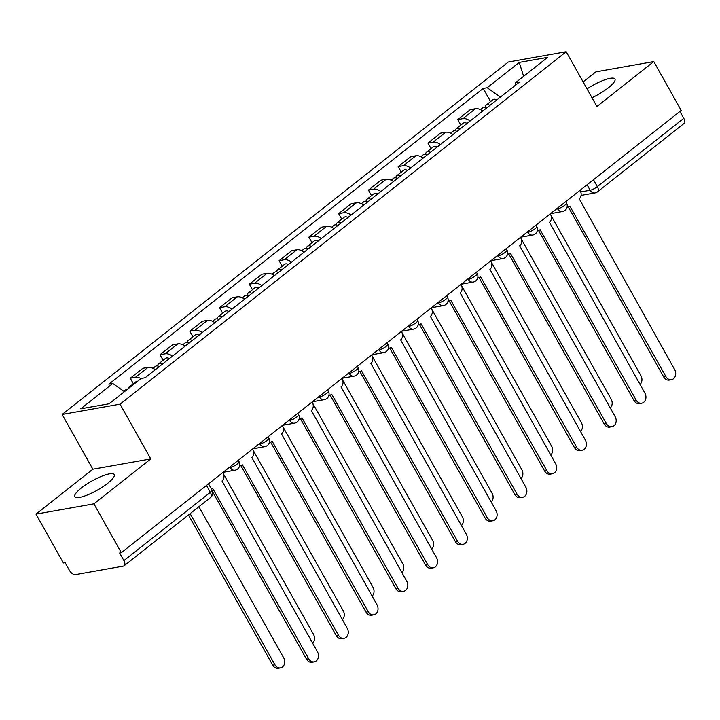 <?xml version="1.0" encoding="UTF-8"?>
<svg xmlns="http://www.w3.org/2000/svg" width="720" height="720" viewBox="0 0 720 720"><rect width="100%" height="100%" fill="white"/><g stroke="black" fill="none" stroke-linecap="round" stroke-linejoin="round"><path stroke-width="1.08" d="M107.703 483.282A22.59 5.31 -29.3 0 0 114.237 474.561A22.59 5.31 -29.3 0 0 101.493 476.334A22.59 5.31 -29.3 0 0 81.36 487.962A22.59 5.31 -29.3 0 0 74.826 496.674A22.59 5.31 -29.3 0 0 87.579 494.901A22.59 5.31 -29.3 0 0 107.703 483.282M592.002 97.731A22.59 5.31 -29.3 0 0 608.418 87.741A22.59 5.31 -29.3 0 0 614.952 79.02A22.59 5.31 -29.3 0 0 587.025 88.866M36 514.125L93.915 503.838L121.329 552.699L681.201 110.43L653.787 61.569L596.916 106.488L566.19 51.741L508.284 62.028L62.136 414.459L92.862 469.206L36 514.125L63.414 562.986L65.106 562.689L69.381 570.294A5.796 3.15 -128.3 0 0 75.51 574.605L123.291 566.118A5.796 3.15 -128.3 0 0 124.128 565.758A5.796 3.15 -128.3 0 0 123.912 560.61L210.357 492.327A5.796 1.359 -29.3 0 0 212.031 490.086L208.512 483.831M653.787 61.569L595.872 71.856L583.128 81.927M93.915 503.838L150.777 458.919L120.051 404.172L566.19 51.741M121.329 552.699L119.646 552.996L123.912 560.61M679.914 111.447L683.784 118.341A5.796 3.15 51.7 0 1 684 123.489L597.555 191.772A5.796 3.15 -128.3 0 0 597.339 186.624L683.784 118.341M482.778 111.024A13.32 7.236 -128.3 0 0 475.461 108.711L470.313 109.629L457.713 119.574L462.87 118.656A13.32 7.236 51.7 0 1 470.178 120.969M460.818 125.109L457.713 119.574M453.006 134.532A13.32 7.236 -128.3 0 0 445.689 132.228L440.541 133.137L427.95 143.091L433.098 142.173A13.32 7.236 51.7 0 1 440.415 144.486M431.055 148.626L427.95 143.091M423.243 158.049A13.32 7.236 -128.3 0 0 415.926 155.745L410.778 156.654L398.178 166.608L403.326 165.69A13.32 7.236 51.7 0 1 410.643 168.003M401.283 172.143L398.178 166.608M393.471 181.566A13.32 7.236 -128.3 0 0 386.154 179.253L381.006 180.171L368.415 190.116L373.563 189.207A13.32 7.236 51.7 0 1 380.88 191.511M371.52 195.651L368.415 190.116M363.699 205.083A13.32 7.236 -128.3 0 0 356.391 202.77L351.234 203.688L338.643 213.633L343.791 212.724A13.32 7.236 51.7 0 1 351.108 215.028M341.748 219.168L338.643 213.633M333.936 228.6A13.32 7.236 -128.3 0 0 326.619 226.287L321.471 227.205L308.871 237.15L314.028 236.232A13.32 7.236 51.7 0 1 321.336 238.545M311.985 242.685L308.871 237.15M304.164 252.108A13.32 7.236 -128.3 0 0 296.847 249.804L291.699 250.713L279.108 260.667L284.256 259.749A13.32 7.236 51.7 0 1 291.573 262.062M282.213 266.202L279.108 260.667M274.401 275.625A13.32 7.236 -128.3 0 0 267.084 273.321L261.936 274.23L249.336 284.184L254.484 283.266A13.32 7.236 51.7 0 1 261.801 285.579M252.441 289.719L249.336 284.184M244.629 299.142A13.32 7.236 -128.3 0 0 237.312 296.829L232.164 297.747L219.573 307.692L224.721 306.783A13.32 7.236 51.7 0 1 232.038 309.087M222.678 313.227L219.573 307.692M214.857 322.659A13.32 7.236 -128.3 0 0 207.549 320.346L202.392 321.264L189.801 331.209L194.949 330.3A13.32 7.236 51.7 0 1 202.266 332.604M192.906 336.744L189.801 331.209M185.094 346.176A13.32 7.236 -128.3 0 0 177.777 343.863L172.629 344.781L160.038 354.726L165.186 353.808A13.32 7.236 51.7 0 1 172.503 356.121M163.143 360.261L160.038 354.726M155.322 369.684A13.32 7.236 -128.3 0 0 148.005 367.38L142.857 368.289L130.266 378.243L135.414 377.325A13.32 7.236 51.7 0 1 141.003 378.576M133.371 383.778L130.266 378.243M500.445 97.065L487.179 87.741L519.237 62.415L547.605 57.375L515.547 82.701L515.241 85.374M487.179 87.741L483.21 88.443L108.819 384.201L112.788 383.49L80.73 408.816L109.098 403.776L141.156 378.45L145.125 377.748L519.516 81.999L515.547 82.701M62.136 414.459L120.051 404.172M92.862 469.206L150.777 458.919M490.59 101.592L483.21 88.443M112.788 383.49L124.425 391.671M519.237 62.415L523.629 76.311M567.117 207.018A5.796 4.671 79.9 0 0 568.134 206.973A5.796 4.671 79.9 0 0 569.88 206.181L665.919 376.596A6.66 5.373 79.9 0 0 671.472 379.692A6.66 5.373 79.9 0 0 674.694 369.657L579.222 198.792A5.796 4.671 79.9 0 0 580.284 190.872L580.005 190.368M671.472 379.692L669.276 380.079A6.66 5.373 -100.1 0 1 663.723 376.983L568.305 206.946M490.005 105.309A7.245 3.933 -128.3 0 0 486.072 105.165A7.245 3.933 -128.3 0 0 485.118 107.289M496.872 99.882A7.245 3.933 -128.3 0 0 492.939 99.738L486.072 105.165M640.053 384.48A6.66 5.373 79.9 0 0 640.926 375.66L550.953 215.325M486.765 107.874A7.245 3.933 -128.3 0 0 482.823 107.73L480.411 109.638M537.345 230.535A5.796 4.671 79.9 0 0 538.362 230.49A5.796 4.671 79.9 0 0 540.108 229.698L636.156 400.113A6.66 5.373 79.9 0 0 641.709 403.2A6.66 5.373 79.9 0 0 644.931 393.174L549.459 222.309A5.796 4.671 79.9 0 0 550.521 214.389L550.242 213.885M641.709 403.2L639.513 403.596A6.66 5.373 -100.1 0 1 633.96 400.5L538.533 230.454M507.573 254.052A5.796 4.671 79.9 0 0 508.599 254.007A5.796 4.671 79.9 0 0 510.336 253.215L606.384 423.63A6.66 5.373 79.9 0 0 611.937 426.717A6.66 5.373 79.9 0 0 615.159 416.691L519.687 245.826A5.796 4.671 79.9 0 0 520.749 237.906L520.47 237.402M611.937 426.717L609.741 427.104A6.66 5.373 -100.1 0 1 604.188 424.017L508.761 253.971M460.233 128.826A7.245 3.933 -128.3 0 0 456.3 128.682A7.245 3.933 -128.3 0 0 455.346 130.806M467.109 123.399A7.245 3.933 -128.3 0 0 463.167 123.255L456.3 128.682M610.281 407.997A6.66 5.373 79.9 0 0 611.163 399.177L521.19 238.842M456.993 131.391A7.245 3.933 -128.3 0 0 453.06 131.247L450.639 133.146M430.47 152.343A7.245 3.933 -128.3 0 0 426.537 152.199A7.245 3.933 -128.3 0 0 425.583 154.323M437.337 146.916A7.245 3.933 -128.3 0 0 433.404 146.772L426.537 152.199M580.509 431.514A6.66 5.373 79.9 0 0 581.391 422.694L491.418 262.359M427.221 154.899A7.245 3.933 -128.3 0 0 423.288 154.755L420.876 156.663M477.81 277.56A5.796 4.671 79.9 0 0 478.827 277.524A5.796 4.671 79.9 0 0 480.573 276.732L576.612 447.138A6.66 5.373 79.9 0 0 582.165 450.234A6.66 5.373 79.9 0 0 585.396 440.208L489.924 269.343A5.796 4.671 79.9 0 0 490.986 261.414L490.698 260.919M582.165 450.234L579.978 450.621A6.66 5.373 -100.1 0 1 574.416 447.534L478.998 277.488M448.038 301.077A5.796 4.671 79.9 0 0 449.064 301.041A5.796 4.671 79.9 0 0 450.801 300.24L546.849 470.655A6.66 5.373 79.9 0 0 552.402 473.751A6.66 5.373 79.9 0 0 555.624 463.725L460.152 292.86A5.796 4.671 79.9 0 0 461.214 284.931L460.935 284.436M552.402 473.751L550.206 474.138A6.66 5.373 -100.1 0 1 544.653 471.042L449.226 301.005M418.275 324.594A5.796 4.671 79.9 0 0 419.292 324.549A5.796 4.671 79.9 0 0 421.038 323.757L517.077 494.172A6.66 5.373 79.9 0 0 522.63 497.268A6.66 5.373 79.9 0 0 525.852 487.242L430.389 316.377A5.796 4.671 79.9 0 0 431.442 308.448L431.163 307.944M522.63 497.268L520.434 497.655A6.66 5.373 -100.1 0 1 514.881 494.559L419.463 324.522M400.698 175.851A7.245 3.933 -128.3 0 0 396.765 175.707A7.245 3.933 -128.3 0 0 395.811 177.84M407.565 170.433A7.245 3.933 -128.3 0 0 403.632 170.28L396.765 175.707M550.746 455.022A6.66 5.373 79.9 0 0 551.628 446.202L461.646 285.876M397.458 178.416A7.245 3.933 -128.3 0 0 393.525 178.272L391.104 180.18M370.935 199.368A7.245 3.933 -128.3 0 0 366.993 199.224A7.245 3.933 -128.3 0 0 366.048 201.357M377.802 193.941A7.245 3.933 -128.3 0 0 373.869 193.797L366.993 199.224M520.974 478.539A6.66 5.373 79.9 0 0 521.856 469.719L431.883 309.384M367.686 201.933A7.245 3.933 -128.3 0 0 363.753 201.789L361.341 203.697M341.163 222.885A7.245 3.933 -128.3 0 0 337.23 222.741A7.245 3.933 -128.3 0 0 336.276 224.874M348.03 217.458A7.245 3.933 -128.3 0 0 344.097 217.314L337.23 222.741M491.211 502.056A6.66 5.373 79.9 0 0 492.084 493.236L402.111 332.901M337.923 225.45A7.245 3.933 -128.3 0 0 333.981 225.306L331.569 227.214M388.503 348.111A5.796 4.671 79.9 0 0 389.52 348.066A5.796 4.671 79.9 0 0 391.266 347.274L487.314 517.689A6.66 5.373 79.9 0 0 492.867 520.776A6.66 5.373 79.9 0 0 496.089 510.75L400.617 339.885A5.796 4.671 79.9 0 0 401.679 331.965L401.4 331.461M492.867 520.776L490.671 521.172A6.66 5.373 -100.1 0 1 485.118 518.076L389.691 348.03M311.391 246.402A7.245 3.933 -128.3 0 0 307.458 246.258A7.245 3.933 -128.3 0 0 306.504 248.382M318.267 240.975A7.245 3.933 -128.3 0 0 314.334 240.831L307.458 246.258M461.439 525.573A6.66 5.373 79.9 0 0 462.321 516.753L372.348 356.418M308.151 248.967A7.245 3.933 -128.3 0 0 304.218 248.823L301.806 250.722M358.731 371.628A5.796 4.671 79.9 0 0 359.757 371.583A5.796 4.671 79.9 0 0 361.494 370.791L457.542 541.206A6.66 5.373 79.9 0 0 463.095 544.293A6.66 5.373 79.9 0 0 466.317 534.267L370.845 363.402A5.796 4.671 79.9 0 0 371.907 355.482L371.628 354.978M463.095 544.293L460.899 544.689A6.66 5.373 -100.1 0 1 455.346 541.593L359.919 371.547M281.628 269.919A7.245 3.933 -128.3 0 0 277.695 269.775A7.245 3.933 -128.3 0 0 276.741 271.899M288.495 264.492A7.245 3.933 -128.3 0 0 284.562 264.348L277.695 269.775M431.667 549.09A6.66 5.373 79.9 0 0 432.549 540.27L342.576 379.935M278.379 272.475A7.245 3.933 -128.3 0 0 274.446 272.331L272.034 274.239M328.968 395.136A5.796 4.671 79.9 0 0 329.985 395.1A5.796 4.671 79.9 0 0 331.731 394.308L427.77 564.714A6.66 5.373 79.9 0 0 433.332 567.81A6.66 5.373 79.9 0 0 436.554 557.784L341.082 386.919A5.796 4.671 79.9 0 0 342.144 378.99L341.856 378.495M433.332 567.81L431.136 568.197A6.66 5.373 -100.1 0 1 425.583 565.11L330.156 395.064M251.856 293.436A7.245 3.933 -128.3 0 0 247.923 293.283A7.245 3.933 -128.3 0 0 246.969 295.416M258.732 288.009A7.245 3.933 -128.3 0 0 254.79 287.856L247.923 293.283M401.904 572.598A6.66 5.373 79.9 0 0 402.786 563.778L312.813 403.452M248.616 295.992A7.245 3.933 -128.3 0 0 244.683 295.848L242.262 297.756M299.196 418.653A5.796 4.671 79.9 0 0 300.222 418.617A5.796 4.671 79.9 0 0 301.959 417.816L398.007 588.231A6.66 5.373 79.9 0 0 403.56 591.327A6.66 5.373 79.9 0 0 406.782 581.301L311.31 410.436A5.796 4.671 79.9 0 0 312.372 402.507L312.093 402.012M403.56 591.327L401.364 591.714A6.66 5.373 -100.1 0 1 395.811 588.627L300.384 418.581M222.093 316.944A7.245 3.933 -128.3 0 0 218.151 316.8A7.245 3.933 -128.3 0 0 217.206 318.933M228.96 311.517A7.245 3.933 -128.3 0 0 225.027 311.373L218.151 316.8M372.132 596.115A6.66 5.373 79.9 0 0 373.014 587.295L283.041 426.96M218.844 319.509A7.245 3.933 -128.3 0 0 214.911 319.365L212.499 321.273M269.433 442.17A5.796 4.671 79.9 0 0 270.45 442.125A5.796 4.671 79.9 0 0 272.196 441.333L368.235 611.748A6.66 5.373 79.9 0 0 373.788 614.844A6.66 5.373 79.9 0 0 377.019 604.818L281.547 433.953A5.796 4.671 79.9 0 0 282.6 426.024L282.321 425.52M373.788 614.844L371.601 615.231A6.66 5.373 -100.1 0 1 366.039 612.135L270.621 442.098M192.321 340.461A7.245 3.933 -128.3 0 0 188.388 340.317A7.245 3.933 -128.3 0 0 187.434 342.45M199.188 335.034A7.245 3.933 -128.3 0 0 195.255 334.89L188.388 340.317M342.369 619.632A6.66 5.373 79.9 0 0 343.251 610.812L253.269 450.477M189.081 343.026A7.245 3.933 -128.3 0 0 185.139 342.882L182.727 344.79M239.661 465.687A5.796 4.671 79.9 0 0 240.678 465.642A5.796 4.671 79.9 0 0 242.424 464.85L338.472 635.265A6.66 5.373 79.9 0 0 344.025 638.352A6.66 5.373 79.9 0 0 347.247 628.326L251.775 457.461A5.796 4.671 79.9 0 0 252.837 449.541L252.558 449.037M344.025 638.352L341.829 638.748A6.66 5.373 -100.1 0 1 336.276 635.652L240.849 465.606M162.558 363.978A7.245 3.933 -128.3 0 0 158.616 363.834A7.245 3.933 -128.3 0 0 157.662 365.958M169.425 358.551A7.245 3.933 -128.3 0 0 165.492 358.407L158.616 363.834M312.597 643.149A6.66 5.373 79.9 0 0 313.479 634.329L223.506 473.994M159.309 366.543A7.245 3.933 -128.3 0 0 155.376 366.399L152.964 368.307M211.437 489.024A5.796 4.671 79.9 0 0 212.652 488.367L308.7 658.782A6.66 5.373 79.9 0 0 314.253 661.869A6.66 5.373 79.9 0 0 317.475 651.843L222.003 480.978A5.796 4.671 79.9 0 0 223.065 473.058L222.786 472.554M314.253 661.869L312.057 662.265A6.66 5.373 -100.1 0 1 306.504 659.169L212.697 492.003M130.527 386.847A7.245 3.933 -128.3 0 0 128.853 387.351A7.245 3.933 -128.3 0 0 127.98 388.863M137.394 381.42A7.245 3.933 -128.3 0 0 135.72 381.924L128.853 387.351M190.116 513.63L274.932 664.776A6.66 5.373 79.9 0 0 280.485 667.872A6.66 5.373 79.9 0 0 283.707 657.846L198.891 506.7M127.278 389.412A7.245 3.933 -128.3 0 0 125.604 389.907L123.867 391.284M280.485 667.872L278.289 668.259A6.66 5.373 -100.1 0 1 272.736 665.163L188.442 514.953M228.87 467.748L230.175 467.514A5.796 1.359 -29.3 0 0 237.366 463.896A5.796 1.359 -29.3 0 0 239.04 461.664L238.284 460.314M258.642 444.231L259.947 443.997A5.796 1.359 -29.3 0 0 267.138 440.388A5.796 1.359 -29.3 0 0 268.812 438.147L268.056 436.797M288.414 420.714L289.71 420.48A5.796 1.359 -29.3 0 0 296.901 416.871A5.796 1.359 -29.3 0 0 298.584 414.63L297.819 413.28M318.177 397.197L319.482 396.972A5.796 1.359 -29.3 0 0 326.673 393.354A5.796 1.359 -29.3 0 0 328.347 391.122L327.591 389.763M347.949 373.68L349.245 373.455A5.796 1.359 -29.3 0 0 356.445 369.837A5.796 1.359 -29.3 0 0 358.119 367.605L357.354 366.255M377.712 350.172L379.017 349.938A5.796 1.359 -29.3 0 0 386.208 346.32A5.796 1.359 -29.3 0 0 387.882 344.088L387.126 342.738M407.484 326.655L408.789 326.421A5.796 1.359 -29.3 0 0 415.98 322.812A5.796 1.359 -29.3 0 0 417.654 320.571L416.898 319.221M437.256 303.138L438.552 302.904A5.796 1.359 -29.3 0 0 445.743 299.295A5.796 1.359 -29.3 0 0 447.426 297.054L446.661 295.704M467.019 279.621L468.324 279.396A5.796 1.359 -29.3 0 0 475.515 275.778A5.796 1.359 -29.3 0 0 477.189 273.546L476.433 272.187M496.791 256.104L498.087 255.879A5.796 1.359 -29.3 0 0 505.287 252.261A5.796 1.359 -29.3 0 0 506.961 250.029L506.196 248.67M526.554 232.596L527.859 232.362A5.796 1.359 -29.3 0 0 535.05 228.744A5.796 1.359 -29.3 0 0 536.724 226.512L535.968 225.162M556.326 209.079L557.622 208.845A5.796 1.359 -29.3 0 0 564.822 205.236A5.796 1.359 -29.3 0 0 566.496 202.995L565.74 201.645M580.761 191.907L590.148 190.242A5.796 1.359 -29.3 0 0 597.339 186.624L593.478 179.73M587.088 184.779L590.148 190.242A5.796 4.671 -100.1 0 0 594.981 192.933A5.796 5.796 0 0 0 597.555 191.772M229.869 466.965L230.175 467.514A5.796 4.671 79.9 0 0 235.008 470.205A5.796 5.796 0 0 0 239.04 461.664M259.632 443.448L259.947 443.997A5.796 4.671 79.9 0 0 264.771 446.688A5.796 5.796 0 0 0 268.812 438.147M289.404 419.931L289.71 420.48A5.796 4.671 79.9 0 0 294.543 423.171A5.796 5.796 0 0 0 298.584 414.63M319.167 396.414L319.482 396.972A5.796 4.671 79.9 0 0 324.306 399.654A5.796 5.796 0 0 0 328.347 391.122M348.939 372.897L349.245 373.455A5.796 4.671 79.9 0 0 354.078 376.146A5.796 5.796 0 0 0 358.119 367.605M378.711 349.389L379.017 349.938A5.796 4.671 79.9 0 0 383.85 352.629A5.796 5.796 0 0 0 387.882 344.088M408.474 325.872L408.789 326.421A5.796 4.671 79.9 0 0 413.613 329.112A5.796 5.796 0 0 0 417.654 320.571M438.246 302.355L438.552 302.904A5.796 4.671 79.9 0 0 443.385 305.595A5.796 5.796 0 0 0 447.426 297.054M468.009 278.838L468.324 279.396A5.796 4.671 79.9 0 0 473.148 282.078A5.796 5.796 0 0 0 477.189 273.546M497.781 255.321L498.087 255.879A5.796 4.671 79.9 0 0 502.92 258.57A5.796 5.796 0 0 0 506.961 250.029M527.544 231.813L527.859 232.362A5.796 4.671 79.9 0 0 532.692 235.053A5.796 5.796 0 0 0 536.724 226.512M557.316 208.296L557.622 208.845A5.796 4.671 79.9 0 0 562.455 211.536A5.796 5.796 0 0 0 566.496 202.995M165.186 353.808L177.777 343.863M194.949 330.3L207.549 320.346M224.721 306.783L237.312 296.829M254.484 283.266L267.084 273.321M284.256 259.749L296.847 249.804M314.028 236.232L326.619 226.287M343.791 212.724L356.391 202.77M373.563 189.207L386.154 179.253M403.326 165.69L415.926 155.745M433.098 142.173L445.689 132.228M462.87 118.656L475.461 108.711M135.414 377.325L148.005 367.38M206.487 485.433L210.357 492.327A5.796 3.15 -128.3 0 1 210.573 497.475A5.796 5.796 0 0 0 212.031 490.086M665.919 376.596L663.723 376.983M636.156 400.113L633.96 400.5M606.384 423.63L604.188 424.017M576.612 447.138L574.416 447.534M546.849 470.655L544.653 471.042M517.077 494.172L514.881 494.559M487.314 517.689L485.118 518.076M457.542 541.206L455.346 541.593M427.77 564.714L425.583 565.11M398.007 588.231L395.811 588.627M368.235 611.748L366.039 612.135M338.472 635.265L336.276 635.652M308.7 658.782L306.504 659.169M272.736 665.163L274.932 664.776M550.53 213.651L562.455 211.536M520.767 237.168L532.692 235.053M490.995 260.685L502.92 258.57M461.223 284.202L473.148 282.078M431.46 307.719L443.385 305.595M401.688 331.227L413.613 329.112M371.925 354.744L383.85 352.629M342.153 378.261L354.078 376.146M312.39 401.778L324.306 399.654M282.618 425.295L294.543 423.171M252.846 448.803L264.771 446.688M223.083 472.32L235.008 470.205M210.573 497.475L124.128 565.758M594.981 192.933L581.094 195.399M568.134 206.973L567.081 207.162M538.362 230.49L537.309 230.679M508.599 254.007L507.546 254.196M478.827 277.524L477.774 277.713M449.064 301.041L448.011 301.221M419.292 324.549L418.239 324.738M389.52 348.066L388.467 348.255M359.757 371.583L358.704 371.772M329.985 395.1L328.932 395.289M300.222 418.617L299.169 418.797M270.45 442.125L269.397 442.314M240.678 465.642L239.634 465.831"/></g></svg>

